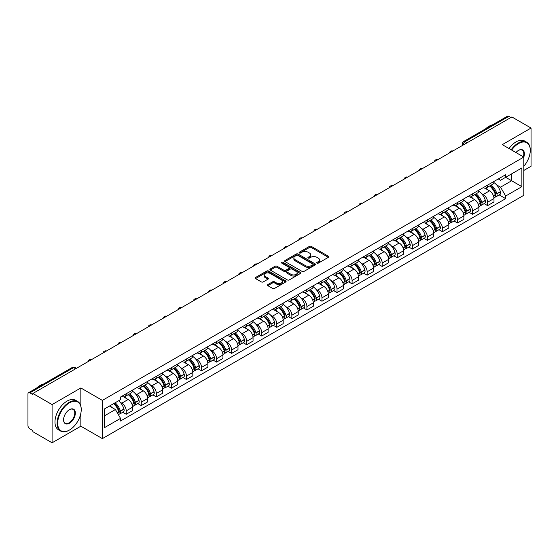 <?xml version="1.0" encoding="UTF-8"?>
<svg xmlns="http://www.w3.org/2000/svg" width="559" height="559" viewBox="0 0 559 559"><rect width="100%" height="100%" fill="white"/><g stroke="black" fill="none" stroke-linecap="round" stroke-linejoin="round"><path stroke-width="0.84" d="M316.981 263.142A0.936 0.538 0 0 0 318.309 263.142L328.371 257.329A1.342 0.776 0 0 0 328.769 256.784A1.342 0.776 0 0 0 328.371 256.239L311.321 246.393A1.342 0.776 0 0 0 309.42 246.393L299.358 252.2A0.936 0.538 0 0 0 299.079 252.584A0.936 0.538 0 0 0 299.358 252.968A0.936 0.538 0 0 0 300.686 252.968L301.986 252.214A4.29 2.474 0 0 1 308.051 252.214L309.469 253.038A4.29 2.474 0 0 1 310.727 254.785A4.29 2.474 0 0 1 309.469 256.539L308.17 257.287A0.936 0.538 0 0 0 307.89 257.671A0.936 0.538 0 0 0 308.17 258.055A0.936 0.538 0 0 0 309.497 258.055L310.797 257.301A4.29 2.474 0 0 1 316.862 257.301L318.281 258.125A4.29 2.474 0 0 1 319.538 259.872A4.29 2.474 0 0 1 318.281 261.626L316.981 262.381A0.936 0.538 0 0 0 316.708 262.758A0.936 0.538 0 0 0 316.981 263.142L316.981 262.381M267.831 284.573A1.342 0.776 0 0 0 267.44 285.118A1.342 0.776 0 0 0 267.831 285.67L272.617 288.43A1.342 0.776 0 0 0 274.511 288.43L285.691 281.974A1.342 0.776 0 0 0 286.082 281.429A1.342 0.776 0 0 0 285.691 280.884L268.634 271.031A1.342 0.776 0 0 0 266.741 271.031L255.561 277.488A1.342 0.776 0 0 0 255.17 278.033A1.342 0.776 0 0 0 255.561 278.585L261.339 281.918A1.342 0.776 0 0 0 263.233 281.918L268.02 279.158A1.342 0.776 0 0 0 268.411 278.613A1.342 0.776 0 0 0 268.02 278.061L265.155 276.412A3.585 2.068 0 0 1 264.1 274.944A3.585 2.068 0 0 1 266.315 273.037A3.585 2.068 0 0 1 270.221 273.484L281.45 279.961A3.585 2.068 0 0 1 282.498 281.429A3.585 2.068 0 0 1 280.29 283.336A3.585 2.068 0 0 1 276.384 282.889L274.511 281.813A1.342 0.776 0 0 0 272.617 281.813L267.831 284.573L267.831 285.67L272.617 282.924L272.617 281.813M102.374 400.391L80.845 387.96L52.085 404.569L32.876 393.48L511.841 116.95L531.05 128.039L502.282 144.648L523.811 157.072L102.374 400.391L102.374 438.619L523.811 195.308L523.811 157.072A8.329 4.807 -60 0 0 518.5 150.385L518.5 150.385A8.329 4.807 -60 0 0 515.95 152.537M302.084 271.415A1.342 0.776 0 0 0 303.977 271.415L315.157 264.959A1.342 0.776 0 0 0 315.549 264.414A1.342 0.776 0 0 0 315.157 263.869L298.101 254.024A1.342 0.776 0 0 0 296.207 254.024L285.027 260.48A1.342 0.776 0 0 0 284.636 261.025A1.342 0.776 0 0 0 285.027 261.57L302.084 271.415M282.134 263.345A0.936 0.538 0 0 1 283.085 263.478L283.085 262.367L300.421 272.373A1.342 0.776 0 0 1 300.812 272.925A1.342 0.776 0 0 1 300.421 273.47L289.241 279.926A1.342 0.776 0 0 1 287.347 279.926L270.29 270.074L270.29 268.984A1.342 0.776 0 0 0 269.899 269.529A1.342 0.776 0 0 0 270.29 270.074M270.29 268.984L275.077 266.224A1.342 0.776 0 0 1 276.971 266.224L283.888 270.214A1.342 0.776 0 0 0 285.782 270.214L288.961 268.383A1.342 0.776 0 0 0 289.352 267.831A1.342 0.776 0 0 0 288.961 267.286L281.757 263.128A0.936 0.538 0 0 1 281.484 262.744A0.936 0.538 0 0 1 282.064 262.248A0.936 0.538 0 0 1 283.085 262.367M52.085 404.569L52.085 442.798L32.876 431.709L32.876 430.598L29.879 428.865A2.732 1.579 -120 0 1 27.95 425.525L27.95 393.983A2.732 1.579 -120 0 1 28.516 392.732L72.244 367.487A2.732 1.579 60 0 1 73.606 367.619L29.879 392.865A2.732 1.579 -120 0 0 28.516 392.732M523.811 170.446L531.05 166.268L531.05 128.039M52.085 442.798L80.845 426.196L102.374 438.619M32.876 393.48L32.876 394.591L29.879 392.865M467.149 142.755L465.123 141.581A2.732 1.579 60 0 0 463.753 141.448L507.481 116.202A2.732 1.579 60 0 1 508.851 116.335L465.123 141.581A2.732 1.579 120 0 0 463.194 144.928L463.194 145.04M510.877 117.509L508.851 116.335M487.616 185.106A6.282 3.627 60 0 1 486.309 187.922L492.682 184.246A6.282 3.627 -120 0 0 493.981 181.43M481.565 193.596L483.172 194.525A6.282 3.627 60 0 1 487.616 202.218L493.981 198.536A6.282 3.627 -120 0 0 489.544 190.85L484.981 188.215M493.981 198.536L493.981 201.939L487.616 205.614L484.157 203.623M486.309 187.922A6.282 3.627 60 0 1 483.221 187.642M487.616 202.218L487.616 205.614M472.558 193.798A6.282 3.627 60 0 1 471.251 196.621L477.624 192.939A6.282 3.627 -120 0 0 478.923 190.123M469.099 212.315L472.558 214.307L478.923 210.631L478.923 207.228A6.282 3.627 -120 0 0 474.486 199.542L469.923 196.908M471.251 196.621A6.282 3.627 60 0 1 468.162 196.335M466.506 202.288L468.114 203.217A6.282 3.627 60 0 1 472.558 210.911L472.558 214.307M457.493 202.491A6.282 3.627 60 0 1 456.193 205.314L462.566 201.631A6.282 3.627 -120 0 0 463.865 198.815M454.041 221.008L457.5 222.999L463.865 219.324L463.865 215.928A6.282 3.627 -120 0 0 459.428 208.234L454.865 205.6M456.193 205.314A6.282 3.627 60 0 1 453.104 205.027M451.448 210.988L453.056 211.91A6.282 3.627 60 0 1 457.5 219.603L457.5 222.999M442.435 211.19A6.282 3.627 60 0 1 441.135 214.006L447.507 210.331A6.282 3.627 -120 0 0 448.807 207.508M438.983 229.7L442.435 231.699L448.807 228.016L448.807 224.62A6.282 3.627 -120 0 0 444.37 216.927L439.807 214.293M441.135 214.006A6.282 3.627 60 0 1 438.046 213.72M436.39 219.68L437.997 220.602A6.282 3.627 60 0 1 442.435 228.296L442.435 231.699M427.376 219.883A6.282 3.627 60 0 1 426.077 222.699L432.449 219.023A6.282 3.627 -120 0 0 433.749 216.2M423.925 238.393L427.376 240.391L433.749 236.709L433.749 233.313A6.282 3.627 -120 0 0 429.312 225.619L424.749 222.992M426.077 222.699A6.282 3.627 60 0 1 422.988 222.419M421.332 228.372L422.939 229.302A6.282 3.627 60 0 1 427.376 236.988L427.376 240.391M412.318 228.575A6.282 3.627 60 0 1 411.019 231.391L417.391 227.716A6.282 3.627 -120 0 0 418.691 224.9M408.867 247.092L412.318 249.083L418.691 245.408L418.691 242.005A6.282 3.627 -120 0 0 414.254 234.312L409.691 231.685M411.019 231.391A6.282 3.627 60 0 1 407.93 231.112M406.274 237.065L407.881 237.994A6.282 3.627 60 0 1 412.318 245.687L412.318 249.083M397.26 237.268A6.282 3.627 60 0 1 395.961 240.091L402.333 236.408A6.282 3.627 -120 0 0 403.633 233.592M393.809 255.784L397.26 257.776L403.633 254.1L403.633 250.698A6.282 3.627 -120 0 0 399.196 243.011L394.633 240.377M395.961 240.091A6.282 3.627 60 0 1 392.872 239.804M391.216 245.757L392.823 246.687A6.282 3.627 60 0 1 397.26 254.38L397.26 257.776M382.202 245.96A6.282 3.627 60 0 1 380.903 248.783L387.275 245.101A6.282 3.627 -120 0 0 388.575 242.285M378.75 264.477L382.202 266.468L388.575 262.793L388.575 259.397A6.282 3.627 -120 0 0 384.138 251.704L379.575 249.069M380.903 248.783A6.282 3.627 60 0 1 377.814 248.496M376.158 254.457L377.765 255.379A6.282 3.627 60 0 1 382.202 263.072L382.202 266.468M367.144 254.659A6.282 3.627 60 0 1 365.845 257.475L372.217 253.8A6.282 3.627 -120 0 0 373.517 250.977M363.692 273.169L367.144 275.168L373.517 271.485L373.517 268.089A6.282 3.627 -120 0 0 369.08 260.396L364.517 257.762M365.845 257.475A6.282 3.627 60 0 1 362.756 257.189M361.1 263.149L362.707 264.072A6.282 3.627 60 0 1 367.144 271.765L367.144 275.168M352.086 263.352A6.282 3.627 60 0 1 350.786 266.168L357.159 262.492A6.282 3.627 -120 0 0 358.459 259.669M348.634 281.862L352.086 283.86L358.459 280.178L358.459 276.782A6.282 3.627 -120 0 0 354.022 269.089L349.459 266.454M350.786 266.168A6.282 3.627 60 0 1 347.698 265.888M346.042 271.842L347.649 272.771A6.282 3.627 60 0 1 352.086 280.457L352.086 283.86M337.028 272.044A6.282 3.627 60 0 1 335.728 274.86L342.101 271.185A6.282 3.627 -120 0 0 343.401 268.369M333.576 290.561L337.028 292.553L343.401 288.877L343.401 285.474A6.282 3.627 -120 0 0 338.964 277.781L334.401 275.154M335.728 274.86A6.282 3.627 60 0 1 332.64 274.581M330.984 280.534L332.591 281.463A6.282 3.627 60 0 1 337.028 289.15L337.028 292.553M321.97 280.737A6.282 3.627 60 0 1 320.67 283.56L327.043 279.877A6.282 3.627 -120 0 0 328.343 277.061M318.518 299.254L321.97 301.245L328.343 297.57L328.343 294.167A6.282 3.627 -120 0 0 323.906 286.481L319.343 283.846M320.67 283.56A6.282 3.627 60 0 1 317.582 283.273M315.926 289.227L317.533 290.156A6.282 3.627 60 0 1 321.97 297.849L321.97 301.245M306.912 289.429A6.282 3.627 60 0 1 305.612 292.252L311.985 288.57A6.282 3.627 -120 0 0 313.285 285.754M303.46 307.946L306.912 309.938L313.285 306.262L313.285 302.859A6.282 3.627 -120 0 0 308.847 295.173L304.285 292.539M305.612 292.252A6.282 3.627 60 0 1 302.524 291.966M300.868 297.926L302.475 298.848A6.282 3.627 60 0 1 306.912 306.542L306.912 309.938M291.854 298.129A6.282 3.627 60 0 1 290.554 300.945L296.927 297.269A6.282 3.627 -120 0 0 298.226 294.446M288.402 316.639L291.854 318.637L298.226 314.955L298.226 311.559A6.282 3.627 -120 0 0 293.789 303.865L289.227 301.231M290.554 300.945A6.282 3.627 60 0 1 287.466 300.658M285.81 306.618L287.417 307.541A6.282 3.627 60 0 1 291.854 315.234L291.854 318.637M276.796 306.821A6.282 3.627 60 0 1 275.496 309.637L281.869 305.962A6.282 3.627 -120 0 0 283.168 303.139M273.344 325.331L276.796 327.329L283.168 323.647L283.168 320.251A6.282 3.627 -120 0 0 278.724 312.558L274.169 309.924M275.496 309.637A6.282 3.627 60 0 1 272.408 309.358M270.752 315.311L272.359 316.24A6.282 3.627 60 0 1 276.796 323.927L276.796 327.329M261.738 315.514A6.282 3.627 60 0 1 260.438 318.33L266.811 314.654A6.282 3.627 -120 0 0 268.11 311.838M258.286 334.03L261.738 336.022L268.11 332.346L268.11 328.944A6.282 3.627 -120 0 0 263.666 321.25L259.11 318.623M260.438 318.33A6.282 3.627 60 0 1 257.35 318.05M255.694 324.003L257.301 324.933A6.282 3.627 60 0 1 261.738 332.619L261.738 336.022M246.68 324.206A6.282 3.627 60 0 1 245.38 327.029L251.753 323.347A6.282 3.627 -120 0 0 253.052 320.531M243.228 342.723L246.68 344.714L253.052 341.039L253.052 337.636A6.282 3.627 -120 0 0 248.608 329.95L244.052 327.315M245.38 327.029A6.282 3.627 60 0 1 242.292 326.742M240.636 332.696L242.243 333.625A6.282 3.627 60 0 1 246.68 341.318L246.68 344.714M231.622 332.898A6.282 3.627 60 0 1 230.322 335.721L236.695 332.039A6.282 3.627 -120 0 0 237.994 329.223M228.17 351.415L231.622 353.407L237.994 349.731L237.994 346.328A6.282 3.627 -120 0 0 233.55 338.642L228.994 336.008M230.322 335.721A6.282 3.627 60 0 1 227.233 335.435M225.577 341.388L227.185 342.318A6.282 3.627 60 0 1 231.622 350.011L231.622 353.407M216.564 341.598A6.282 3.627 60 0 1 215.264 344.414L221.637 340.738A6.282 3.627 -120 0 0 222.936 337.916M213.112 360.108L216.564 362.106L222.936 358.424L222.936 355.028A6.282 3.627 -120 0 0 218.492 347.335L213.936 344.7M215.264 344.414A6.282 3.627 60 0 1 212.175 344.127M210.519 350.088L212.127 351.01A6.282 3.627 60 0 1 216.564 358.703L216.564 362.106M201.506 350.29A6.282 3.627 60 0 1 200.206 353.106L206.578 349.431A6.282 3.627 -120 0 0 207.878 346.608M198.054 368.8L201.506 370.799L207.878 367.116L207.878 363.72A6.282 3.627 -120 0 0 203.434 356.027L198.878 353.393M200.206 353.106A6.282 3.627 60 0 1 197.117 352.827M195.461 358.78L197.068 359.71A6.282 3.627 60 0 1 201.506 367.396L201.506 370.799M186.447 358.983A6.282 3.627 60 0 1 185.148 361.799L191.52 358.123A6.282 3.627 -120 0 0 192.82 355.307M182.996 377.493L186.447 379.491L192.82 375.816L192.82 372.413A6.282 3.627 -120 0 0 188.376 364.72L183.82 362.092M185.148 361.799A6.282 3.627 60 0 1 182.059 361.519M180.403 367.473L182.01 368.402A6.282 3.627 60 0 1 186.447 376.088L186.447 379.491M171.389 367.675A6.282 3.627 60 0 1 170.09 370.491L176.462 366.816A6.282 3.627 -120 0 0 177.762 364M167.938 386.192L171.389 388.184L177.762 384.508L177.762 381.105A6.282 3.627 -120 0 0 173.318 373.419L168.762 370.785M170.09 370.491A6.282 3.627 60 0 1 166.994 370.212M165.345 376.165L166.952 377.094A6.282 3.627 60 0 1 171.389 384.788L171.389 388.184M156.331 376.368A6.282 3.627 60 0 1 155.032 379.191L161.404 375.508A6.282 3.627 -120 0 0 162.704 372.692M152.88 394.885L156.331 396.876L162.704 393.201L162.704 389.798A6.282 3.627 -120 0 0 158.26 382.111L153.704 379.477M155.032 379.191A6.282 3.627 60 0 1 151.936 378.904M150.287 384.858L151.894 385.787A6.282 3.627 60 0 1 156.331 393.48L156.331 396.876M141.273 385.06A6.282 3.627 60 0 1 139.974 387.883L146.346 384.201A6.282 3.627 -120 0 0 147.646 381.385M137.821 403.577L141.273 405.575L147.646 401.893L147.646 398.497A6.282 3.627 -120 0 0 143.202 390.804L138.646 388.17M139.974 387.883A6.282 3.627 60 0 1 136.878 387.597M135.229 393.557L136.836 394.479A6.282 3.627 60 0 1 141.273 402.173L141.273 405.575M126.215 393.76A6.282 3.627 60 0 1 124.916 396.576L131.288 392.9A6.282 3.627 -120 0 0 132.588 390.077M122.763 412.269L126.215 414.268L132.588 410.586L132.588 407.19A6.282 3.627 -120 0 0 128.144 399.496L123.588 396.862M124.916 396.576A6.282 3.627 60 0 1 121.82 396.296M120.171 402.249L121.771 403.179A6.282 3.627 60 0 1 126.215 410.865L126.215 414.268M498.279 178.95L500.55 180.257L521.882 167.945L511.646 173.849L511.646 180.76L500.55 187.167L496.623 184.903M104.302 415.938L115.406 409.53L120.52 418.391L104.302 427.754L104.302 409.027L120.52 399.664L120.52 397.044L505.664 174.688L505.664 177.301L521.882 186.664L505.664 196.027L500.55 187.167M521.882 167.945L521.882 186.664M120.52 418.391L120.52 421.011L505.664 198.648L505.664 196.027M80.845 387.96L80.845 406.03M80.845 413.318L80.845 426.196M115.406 409.53L109.417 406.072M499.215 194.923L505.664 198.648M317.351 263.275L318.281 262.737A4.29 2.474 0 0 0 319.538 260.99L319.538 259.872M310.727 254.785L310.727 255.903A4.29 2.474 0 0 1 309.469 257.65L308.54 258.188M328.357 257.343L311.321 247.504A1.342 0.776 0 0 0 309.42 247.504L299.729 253.101M315.136 264.973L298.101 255.135A1.342 0.776 0 0 0 296.207 255.135L285.041 261.584M312.788 264.798A0.936 0.538 0 0 0 313.061 264.414A0.936 0.538 0 0 0 312.788 264.03L297.814 255.386A0.936 0.538 0 0 0 296.494 255.386L295.117 256.183A4.29 2.474 0 0 0 293.859 257.93A4.29 2.474 0 0 0 295.117 259.683L305.347 265.588A4.29 2.474 0 0 0 311.412 265.588L312.788 264.798L312.788 265.909A0.936 0.538 0 0 0 313.061 265.532L313.061 264.414M293.859 257.93L293.859 259.048A4.29 2.474 0 0 0 295.117 260.801L295.117 259.683M312.788 265.909L311.412 266.706A4.29 2.474 0 0 1 305.347 266.706L295.117 260.801M270.311 270.088L275.077 267.335L275.077 266.224M289.352 267.831L289.352 268.949A1.342 0.776 0 0 1 288.961 269.494L285.782 271.332A1.342 0.776 0 0 1 283.888 271.332L276.971 267.335A1.342 0.776 0 0 0 275.077 267.335M283.085 263.478L300.407 273.477M291.064 274.357A3.585 2.068 0 0 0 294.97 274.804A3.585 2.068 0 0 0 297.185 272.897A3.585 2.068 0 0 0 296.137 271.429L292.182 269.145A1.342 0.776 0 0 0 290.282 269.145L287.109 270.982A1.342 0.776 0 0 0 286.718 271.527A1.342 0.776 0 0 0 287.109 272.072L291.064 274.357L291.064 275.475A3.585 2.068 0 0 0 294.97 275.922A3.585 2.068 0 0 0 297.185 274.008L297.185 272.897M286.718 271.527L286.718 272.638A1.342 0.776 0 0 0 287.109 273.19L287.109 272.072M291.064 275.475L287.109 273.19M282.498 281.429L282.498 282.54A3.585 2.068 0 0 1 280.29 284.454A3.585 2.068 0 0 1 276.384 284.007L274.511 282.924A1.342 0.776 0 0 0 272.617 282.924M264.1 274.944L264.1 276.062A3.585 2.068 0 0 0 265.155 277.523L265.155 276.412M268.02 278.061L268.02 279.158L265.155 277.523M285.691 280.884L285.691 281.974L268.634 272.149A1.342 0.776 0 0 0 266.741 272.149L255.575 278.592L255.561 277.488M489.984 185.805A8.602 4.968 60 0 1 490.026 185.833A8.602 4.968 60 0 1 495.686 193.547L495.735 193.728A1.67 0.964 60 0 1 495.47 195.042A1.67 0.964 60 0 1 495.435 195.056M489.607 186.021A10.376 5.988 60 0 1 495.309 194.581L495.358 194.763A3.445 1.991 60 0 1 494.813 197.467L493.96 197.963M495.407 196.705A3.445 1.991 -120 0 0 496.357 196.579A3.445 1.991 -120 0 0 496.902 193.868L496.853 193.694A10.376 5.988 -120 0 0 491.151 185.134M493.856 182.527A10.376 5.988 60 0 1 500.375 191.66L500.424 191.835A3.445 1.991 60 0 1 499.879 194.539L496.357 196.579M486.064 188.048A10.376 5.988 60 0 1 488.238 190.088M493.276 190.102L494.603 190.871M474.926 194.497A8.602 4.968 60 0 1 474.968 194.525A8.602 4.968 60 0 1 480.628 202.239L480.677 202.421A1.67 0.964 60 0 1 480.412 203.735A1.67 0.964 60 0 1 480.377 203.756M474.549 194.714A10.376 5.988 60 0 1 480.251 203.28L480.3 203.455A3.445 1.991 60 0 1 479.755 206.159L478.902 206.655M480.349 205.398A3.445 1.991 -120 0 0 481.299 205.272A3.445 1.991 -120 0 0 481.844 202.561L481.795 202.386A10.376 5.988 -120 0 0 476.093 193.826M478.797 191.227A10.376 5.988 60 0 1 485.317 200.353L485.366 200.527A3.445 1.991 60 0 1 484.821 203.238L481.299 205.272M471.006 196.74A10.376 5.988 60 0 1 473.18 198.787M478.218 198.801L479.545 199.563M459.868 203.197A8.602 4.968 60 0 1 459.91 203.217A8.602 4.968 60 0 1 465.57 210.939L465.619 211.113A1.67 0.964 60 0 1 465.354 212.427A1.67 0.964 60 0 1 465.319 212.448M459.491 203.413A10.376 5.988 60 0 1 465.193 211.973L465.242 212.147A3.445 1.991 60 0 1 464.697 214.859L463.837 215.348M465.284 214.09A3.445 1.991 -120 0 0 466.241 213.964A3.445 1.991 -120 0 0 466.786 211.26L466.737 211.078A10.376 5.988 -120 0 0 461.035 202.519M463.739 199.919A10.376 5.988 60 0 1 470.259 209.045L470.308 209.22A3.445 1.991 60 0 1 469.763 211.931L466.241 213.964M455.948 205.433A10.376 5.988 60 0 1 458.121 207.48M463.159 207.494L464.487 208.255M444.81 211.889A8.602 4.968 60 0 1 444.852 211.91A8.602 4.968 60 0 1 450.512 219.631L450.561 219.806A1.67 0.964 60 0 1 450.295 221.119A1.67 0.964 60 0 1 450.261 221.14M444.433 212.106A10.376 5.988 60 0 1 450.135 220.665L450.184 220.84A3.445 1.991 60 0 1 449.639 223.551L448.779 224.047M450.226 222.789A3.445 1.991 -120 0 0 451.183 222.657A3.445 1.991 -120 0 0 451.728 219.953L451.679 219.771A10.376 5.988 -120 0 0 445.977 211.211M448.681 208.612A10.376 5.988 60 0 1 455.201 217.737L455.25 217.919A3.445 1.991 60 0 1 454.705 220.623L451.183 222.657M440.89 214.125A10.376 5.988 60 0 1 443.056 216.172M448.101 216.186L449.429 216.948M429.752 220.581A8.602 4.968 60 0 1 429.794 220.602A8.602 4.968 60 0 1 435.454 228.324L435.503 228.498A1.67 0.964 60 0 1 435.237 229.812A1.67 0.964 60 0 1 435.202 229.833M429.375 220.798A10.376 5.988 60 0 1 435.077 229.358L435.126 229.539A3.445 1.991 60 0 1 434.581 232.244L433.721 232.74M435.168 231.482A3.445 1.991 -120 0 0 436.125 231.349A3.445 1.991 -120 0 0 436.67 228.645L436.621 228.463A10.376 5.988 -120 0 0 430.919 219.904M433.623 217.304A10.376 5.988 60 0 1 440.143 226.43L440.192 226.612A3.445 1.991 60 0 1 439.647 229.316L436.125 231.349M425.832 222.817A10.376 5.988 60 0 1 427.998 224.865M433.043 224.879L434.371 225.647M414.694 229.274A8.602 4.968 60 0 1 414.736 229.302A8.602 4.968 60 0 1 420.396 237.016L420.445 237.198A1.67 0.964 60 0 1 420.179 238.511A1.67 0.964 60 0 1 420.144 238.525M414.317 229.49A10.376 5.988 60 0 1 420.019 238.05L420.068 238.232A3.445 1.991 60 0 1 419.523 240.936L418.663 241.432M420.109 240.174A3.445 1.991 -120 0 0 421.067 240.049A3.445 1.991 -120 0 0 421.612 237.337L421.563 237.163A10.376 5.988 -120 0 0 415.861 228.603M418.565 225.997A10.376 5.988 60 0 1 425.085 235.129L425.133 235.304A3.445 1.991 60 0 1 424.588 238.008L421.067 240.049M410.774 231.517A10.376 5.988 60 0 1 412.94 233.557M417.985 233.571L419.313 234.34M523.811 166.261A16.651 9.615 120 0 0 530.274 150.385A16.651 9.615 120 0 0 518.5 143.586A16.651 9.615 120 0 0 511.667 150.064M511.171 149.777A17.063 9.852 -60 0 1 518.214 143.083A17.063 9.852 -60 0 1 526.746 142.238A17.063 9.852 -60 0 1 530.274 150.05A17.063 9.852 -60 0 1 530.274 150.224M523.301 156.779A7.917 4.57 120 0 0 522.169 150.161A7.917 4.57 120 0 0 518.354 150.476M485.61 128.829A17.063 9.852 -60 0 1 489.062 126.257A17.063 9.852 -60 0 1 492.507 124.846M509.046 148.547A17.063 9.852 -60 0 1 516.09 141.86A17.063 9.852 -60 0 1 524.621 141.015L526.746 142.238M69.169 430.206L69.456 430.039A16.651 9.615 120 0 0 81.23 409.642A16.651 9.615 120 0 0 69.456 402.843A16.651 9.615 120 0 0 57.682 423.24A16.651 9.615 120 0 0 69.456 430.039L69.169 430.206A17.063 9.852 -60 0 1 60.638 431.052A17.063 9.852 -60 0 1 58.017 417.377A17.063 9.852 -60 0 1 69.169 402.34A17.063 9.852 -60 0 1 77.701 401.495A17.063 9.852 -60 0 1 81.23 409.307A17.063 9.852 -60 0 1 81.23 409.474M69.456 409.642L69.456 409.642A8.329 4.807 -60 0 1 75.346 413.038A8.329 4.807 -60 0 1 69.456 423.24A8.329 4.807 -60 0 1 63.565 419.837A8.329 4.807 -60 0 1 69.456 409.642L69.456 409.642M63.572 419.669A7.917 4.57 120 0 0 65.207 423.128A7.917 4.57 120 0 0 69.169 422.737A7.917 4.57 120 0 0 74.34 415.756A7.917 4.57 120 0 0 73.124 409.419A7.917 4.57 120 0 0 69.309 409.726M36.566 388.079A17.063 9.852 -60 0 1 40.017 385.507A17.063 9.852 -60 0 1 43.462 384.096M60.638 431.052L58.513 429.822A17.063 9.852 -60 0 1 55.893 416.148A17.063 9.852 -60 0 1 67.045 401.11A17.063 9.852 -60 0 1 75.577 400.265L77.701 401.495M399.636 237.966A8.602 4.968 60 0 1 399.678 237.994A8.602 4.968 60 0 1 405.338 245.708L405.387 245.89A1.67 0.964 60 0 1 405.121 247.204A1.67 0.964 60 0 1 405.086 247.225M399.259 238.183A10.376 5.988 60 0 1 404.961 246.743L405.009 246.924A3.445 1.991 60 0 1 404.464 249.628L403.605 250.125M405.051 248.867A3.445 1.991 -120 0 0 406.009 248.741A3.445 1.991 -120 0 0 406.554 246.03L406.505 245.855A10.376 5.988 -120 0 0 400.803 237.296M403.5 234.696A10.376 5.988 60 0 1 410.026 243.822L410.075 243.997A3.445 1.991 60 0 1 409.53 246.708L406.009 248.741M395.716 240.209A10.376 5.988 60 0 1 397.882 242.257M402.927 242.271L404.255 243.032M384.578 246.666A8.602 4.968 60 0 1 384.62 246.687A8.602 4.968 60 0 1 390.28 254.408L390.329 254.583A1.67 0.964 60 0 1 390.063 255.896A1.67 0.964 60 0 1 390.028 255.917M384.201 246.882A10.376 5.988 60 0 1 389.902 255.442L389.951 255.617A3.445 1.991 60 0 1 389.406 258.328L388.547 258.817M389.993 257.559A3.445 1.991 -120 0 0 390.951 257.433A3.445 1.991 -120 0 0 391.496 254.729L391.447 254.548A10.376 5.988 -120 0 0 385.745 245.988M388.442 243.389A10.376 5.988 60 0 1 394.968 252.514L395.017 252.689A3.445 1.991 60 0 1 394.472 255.4L390.951 257.433M380.658 248.902A10.376 5.988 60 0 1 382.824 250.949M387.869 250.963L389.197 251.725M369.52 255.358A8.602 4.968 60 0 1 369.562 255.379A8.602 4.968 60 0 1 375.222 263.1L375.271 263.275A1.67 0.964 60 0 1 375.005 264.589A1.67 0.964 60 0 1 374.97 264.61M369.143 255.575A10.376 5.988 60 0 1 374.844 264.134L374.893 264.309A3.445 1.991 60 0 1 374.348 267.02L373.489 267.516M374.935 266.259A3.445 1.991 -120 0 0 375.893 266.126A3.445 1.991 -120 0 0 376.438 263.422L376.389 263.24A10.376 5.988 -120 0 0 370.687 254.68M373.384 252.081A10.376 5.988 60 0 1 379.91 261.207L379.959 261.388A3.445 1.991 60 0 1 379.414 264.093L375.893 266.126M365.6 257.594A10.376 5.988 60 0 1 367.766 259.642M372.811 259.656L374.139 260.417M354.455 264.051A8.602 4.968 60 0 1 354.504 264.072A8.602 4.968 60 0 1 360.164 271.793L360.213 271.967A1.67 0.964 60 0 1 359.947 273.281A1.67 0.964 60 0 1 359.912 273.302M354.085 264.267A10.376 5.988 60 0 1 359.786 272.827L359.835 273.009A3.445 1.991 60 0 1 359.29 275.713L358.431 276.209M359.877 274.951A3.445 1.991 -120 0 0 360.834 274.818A3.445 1.991 -120 0 0 361.38 272.114L361.331 271.933A10.376 5.988 -120 0 0 355.629 263.373M358.326 260.774A10.376 5.988 60 0 1 364.852 269.899L364.901 270.081A3.445 1.991 60 0 1 364.356 272.785L360.834 274.818M350.542 266.287A10.376 5.988 60 0 1 352.708 268.334M357.753 268.348L359.074 269.11M339.397 272.743A8.602 4.968 60 0 1 339.446 272.771A8.602 4.968 60 0 1 345.099 280.485L345.155 280.667A1.67 0.964 60 0 1 344.889 281.981A1.67 0.964 60 0 1 344.854 281.995M339.027 272.96A10.376 5.988 60 0 1 344.728 281.519L344.777 281.701A3.445 1.991 60 0 1 344.232 284.405L343.373 284.901M344.819 283.644A3.445 1.991 -120 0 0 345.776 283.511A3.445 1.991 -120 0 0 346.321 280.807L346.273 280.632A10.376 5.988 -120 0 0 340.571 272.072M343.268 269.466A10.376 5.988 60 0 1 349.794 278.599L349.843 278.773A3.445 1.991 60 0 1 349.298 281.477L345.776 283.511M335.484 274.986A10.376 5.988 60 0 1 337.65 277.026M342.695 277.04L344.016 277.809M324.339 281.436A8.602 4.968 60 0 1 324.388 281.463A8.602 4.968 60 0 1 330.041 289.178L330.096 289.359A1.67 0.964 60 0 1 329.831 290.673A1.67 0.964 60 0 1 329.796 290.694M323.968 281.652A10.376 5.988 60 0 1 329.67 290.212L329.719 290.394A3.445 1.991 60 0 1 329.174 293.098L328.315 293.594M329.761 292.336A3.445 1.991 -120 0 0 330.718 292.21A3.445 1.991 -120 0 0 331.263 289.499L331.214 289.324A10.376 5.988 -120 0 0 325.513 280.765M328.21 278.165A10.376 5.988 60 0 1 334.736 287.291L334.785 287.466A3.445 1.991 60 0 1 334.24 290.177L330.718 292.21M320.426 283.679A10.376 5.988 60 0 1 322.592 285.726M327.637 285.74L328.958 286.501M309.281 290.128A8.602 4.968 60 0 1 309.33 290.156A8.602 4.968 60 0 1 314.983 297.87L315.038 298.052A1.67 0.964 60 0 1 314.773 299.365A1.67 0.964 60 0 1 314.731 299.386M308.91 290.352A10.376 5.988 60 0 1 314.612 298.911L314.661 299.086A3.445 1.991 60 0 1 314.116 301.79L313.257 302.286M314.703 301.028A3.445 1.991 -120 0 0 315.66 300.903A3.445 1.991 -120 0 0 316.205 298.199L316.156 298.017A10.376 5.988 -120 0 0 310.455 289.457M313.152 286.858A10.376 5.988 60 0 1 319.678 295.984L319.727 296.158A3.445 1.991 60 0 1 319.182 298.869L315.66 300.903M305.368 292.371A10.376 5.988 60 0 1 307.534 294.418M312.579 294.432L313.899 295.194M294.223 298.827A8.602 4.968 60 0 1 294.272 298.848A8.602 4.968 60 0 1 299.924 306.57L299.98 306.744A1.67 0.964 60 0 1 299.715 308.058A1.67 0.964 60 0 1 299.673 308.079M293.852 299.044A10.376 5.988 60 0 1 299.547 307.604L299.603 307.778A3.445 1.991 60 0 1 299.058 310.49L298.199 310.979M299.645 309.728A3.445 1.991 -120 0 0 300.602 309.595A3.445 1.991 -120 0 0 301.147 306.891L301.098 306.709A10.376 5.988 -120 0 0 295.397 298.15M298.094 295.55A10.376 5.988 60 0 1 304.62 304.676L304.669 304.858A3.445 1.991 60 0 1 304.124 307.562L300.602 309.595M290.31 301.063A10.376 5.988 60 0 1 292.476 303.111M297.521 303.125L298.841 303.886M279.165 307.52A8.602 4.968 60 0 1 279.214 307.541A8.602 4.968 60 0 1 284.866 315.262L284.922 315.437A1.67 0.964 60 0 1 284.657 316.75A1.67 0.964 60 0 1 284.615 316.771M278.794 307.736A10.376 5.988 60 0 1 284.489 316.296L284.545 316.478A3.445 1.991 60 0 1 284 319.182L283.14 319.678M284.587 318.42A3.445 1.991 -120 0 0 285.544 318.288A3.445 1.991 -120 0 0 286.089 315.583L286.033 315.402A10.376 5.988 -120 0 0 280.339 306.842M283.036 304.243A10.376 5.988 60 0 1 289.562 313.368L289.611 313.55A3.445 1.991 60 0 1 289.066 316.254L285.544 318.288M275.252 309.756A10.376 5.988 60 0 1 277.418 311.803M282.463 311.817L283.783 312.579M264.107 316.212A8.602 4.968 60 0 1 264.155 316.24A8.602 4.968 60 0 1 269.808 323.954L269.864 324.136A1.67 0.964 60 0 1 269.599 325.443A1.67 0.964 60 0 1 269.557 325.464M263.729 316.429A10.376 5.988 60 0 1 269.431 324.989L269.487 325.17A3.445 1.991 60 0 1 268.942 327.874L268.082 328.371M269.529 327.113A3.445 1.991 -120 0 0 270.486 326.98A3.445 1.991 -120 0 0 271.031 324.276L270.975 324.101A10.376 5.988 -120 0 0 265.28 315.542M267.978 312.935A10.376 5.988 60 0 1 274.504 322.068L274.553 322.243A3.445 1.991 60 0 1 274.008 324.947L270.486 326.98M260.194 318.455A10.376 5.988 60 0 1 262.36 320.496M267.405 320.51L268.725 321.278M249.048 324.905A8.602 4.968 60 0 1 249.097 324.933A8.602 4.968 60 0 1 254.75 332.647L254.806 332.829A1.67 0.964 60 0 1 254.541 334.142A1.67 0.964 60 0 1 254.499 334.163M248.671 325.121A10.376 5.988 60 0 1 254.373 333.681L254.429 333.863A3.445 1.991 60 0 1 253.884 336.567L253.024 337.063M254.471 335.805A3.445 1.991 -120 0 0 255.428 335.679A3.445 1.991 -120 0 0 255.973 332.968L255.917 332.794A10.376 5.988 -120 0 0 250.215 324.234M252.92 321.628A10.376 5.988 60 0 1 259.446 330.76L259.495 330.935A3.445 1.991 60 0 1 258.95 333.646L255.428 335.679M245.135 327.148A10.376 5.988 60 0 1 247.302 329.188M252.347 329.209L253.667 329.971M233.99 333.597A8.602 4.968 60 0 1 234.032 333.625A8.602 4.968 60 0 1 239.692 341.339L239.748 341.521A1.67 0.964 60 0 1 239.483 342.835A1.67 0.964 60 0 1 239.441 342.856M233.613 333.821A10.376 5.988 60 0 1 239.315 342.381L239.371 342.555A3.445 1.991 60 0 1 238.826 345.259L237.966 345.755M239.413 344.498A3.445 1.991 -120 0 0 240.37 344.372A3.445 1.991 -120 0 0 240.915 341.668L240.859 341.486A10.376 5.988 -120 0 0 235.157 332.926M237.861 330.327A10.376 5.988 60 0 1 244.388 339.453L244.437 339.627A3.445 1.991 60 0 1 243.892 342.339L240.37 344.372M230.077 335.84A10.376 5.988 60 0 1 232.244 337.888M237.289 337.902L238.609 338.663M218.932 342.297A8.602 4.968 60 0 1 218.974 342.318A8.602 4.968 60 0 1 224.634 350.039L224.69 350.214A1.67 0.964 60 0 1 224.425 351.527A1.67 0.964 60 0 1 224.383 351.548M218.555 342.513A10.376 5.988 60 0 1 224.257 351.073L224.313 351.248A3.445 1.991 60 0 1 223.768 353.959L222.908 354.448M224.355 353.197A3.445 1.991 -120 0 0 225.312 353.064A3.445 1.991 -120 0 0 225.857 350.36L225.801 350.179A10.376 5.988 -120 0 0 220.099 341.619M222.803 339.02A10.376 5.988 60 0 1 229.33 348.145L229.379 348.327A3.445 1.991 60 0 1 228.834 351.031L225.312 353.064M215.019 344.533A10.376 5.988 60 0 1 217.185 346.58M222.23 346.594L223.551 347.356M203.874 350.989A8.602 4.968 60 0 1 203.916 351.01A8.602 4.968 60 0 1 209.576 358.731L209.632 358.906A1.67 0.964 60 0 1 209.366 360.22A1.67 0.964 60 0 1 209.325 360.241M203.497 351.206A10.376 5.988 60 0 1 209.199 359.765L209.255 359.947A3.445 1.991 60 0 1 208.71 362.651L207.85 363.147M209.297 361.89A3.445 1.991 -120 0 0 210.254 361.757A3.445 1.991 -120 0 0 210.799 359.053L210.743 358.871A10.376 5.988 -120 0 0 205.041 350.311M207.745 347.712A10.376 5.988 60 0 1 214.272 356.838L214.321 357.019A3.445 1.991 60 0 1 213.776 359.723L210.254 361.757M199.961 353.225A10.376 5.988 60 0 1 202.127 355.272M207.172 355.286L208.493 356.048M188.816 359.682A8.602 4.968 60 0 1 188.858 359.71A8.602 4.968 60 0 1 194.518 367.424L194.567 367.605A1.67 0.964 60 0 1 194.308 368.912A1.67 0.964 60 0 1 194.266 368.933M188.439 359.898A10.376 5.988 60 0 1 194.141 368.458L194.197 368.64A3.445 1.991 60 0 1 193.652 371.344L192.792 371.84M194.239 370.582A3.445 1.991 -120 0 0 195.196 370.449A3.445 1.991 -120 0 0 195.741 367.745L195.685 367.57A10.376 5.988 -120 0 0 189.983 359.011M192.687 356.404A10.376 5.988 60 0 1 199.214 365.53L199.263 365.712A3.445 1.991 60 0 1 198.718 368.416L195.196 370.449M184.903 361.925A10.376 5.988 60 0 1 187.069 363.965M192.114 363.979L193.435 364.748M173.758 368.374A8.602 4.968 60 0 1 173.8 368.402A8.602 4.968 60 0 1 179.46 376.116L179.509 376.298A1.67 0.964 60 0 1 179.25 377.611A1.67 0.964 60 0 1 179.208 377.632M173.381 368.591A10.376 5.988 60 0 1 179.083 377.15L179.139 377.332A3.445 1.991 60 0 1 178.594 380.036L177.734 380.532M179.18 379.275A3.445 1.991 -120 0 0 180.138 379.149A3.445 1.991 -120 0 0 180.683 376.438L180.627 376.263A10.376 5.988 -120 0 0 174.925 367.703M177.629 365.097A10.376 5.988 60 0 1 184.156 374.23L184.204 374.404A3.445 1.991 60 0 1 183.659 377.108L180.138 379.149M169.845 370.617A10.376 5.988 60 0 1 172.011 372.657M177.056 372.678L178.377 373.44M158.7 377.066A8.602 4.968 60 0 1 158.742 377.094A8.602 4.968 60 0 1 164.402 384.809L164.451 384.99A1.67 0.964 60 0 1 164.192 386.304A1.67 0.964 60 0 1 164.15 386.325M158.323 377.29A10.376 5.988 60 0 1 164.025 385.85L164.08 386.024A3.445 1.991 60 0 1 163.535 388.729L162.676 389.225M164.122 387.967A3.445 1.991 -120 0 0 165.08 387.841A3.445 1.991 -120 0 0 165.625 385.13L165.569 384.955A10.376 5.988 -120 0 0 159.867 376.396M162.571 373.796A10.376 5.988 60 0 1 169.097 382.922L169.146 383.097A3.445 1.991 60 0 1 168.601 385.808L165.08 387.841M154.787 379.309A10.376 5.988 60 0 1 156.953 381.357M161.998 381.371L163.319 382.132M143.642 385.766A8.602 4.968 60 0 1 143.684 385.787A8.602 4.968 60 0 1 149.344 393.508L149.393 393.683A1.67 0.964 60 0 1 149.134 394.996A1.67 0.964 60 0 1 149.092 395.017M143.265 385.983A10.376 5.988 60 0 1 148.967 394.542L149.015 394.717A3.445 1.991 60 0 1 148.477 397.428L147.618 397.917M149.064 396.666A3.445 1.991 -120 0 0 150.022 396.534A3.445 1.991 -120 0 0 150.567 393.829L150.511 393.648A10.376 5.988 -120 0 0 144.809 385.088M147.513 382.489A10.376 5.988 60 0 1 154.032 391.614L154.088 391.796A3.445 1.991 60 0 1 153.543 394.5L150.022 396.534M139.729 388.002A10.376 5.988 60 0 1 141.895 390.049M146.94 390.063L148.261 390.825M128.584 394.458A8.602 4.968 60 0 1 128.626 394.479A8.602 4.968 60 0 1 134.286 402.201L134.335 402.375A1.67 0.964 60 0 1 134.076 403.689A1.67 0.964 60 0 1 134.034 403.71M128.207 394.675A10.376 5.988 60 0 1 133.908 403.235L133.957 403.409A3.445 1.991 60 0 1 133.419 406.12L132.56 406.617M134.006 405.359A3.445 1.991 -120 0 0 134.964 405.226A3.445 1.991 -120 0 0 135.502 402.522L135.453 402.34A10.376 5.988 -120 0 0 129.751 393.781M132.455 391.181A10.376 5.988 60 0 1 138.974 400.307L139.03 400.489A3.445 1.991 60 0 1 138.485 403.193L134.964 405.226M124.671 396.694A10.376 5.988 60 0 1 126.837 398.742M131.882 398.756L133.203 399.517M113.987 403.437A8.602 4.968 60 0 1 119.228 410.893L119.277 411.075A1.67 0.964 60 0 1 119.018 412.381A1.67 0.964 60 0 1 118.976 412.402M113.554 403.689A10.376 5.988 60 0 1 118.85 411.927L118.899 412.109A3.445 1.991 60 0 1 118.431 414.771M118.948 414.051A3.445 1.991 -120 0 0 119.905 413.919A3.445 1.991 -120 0 0 120.444 411.214L120.395 411.04A10.376 5.988 -120 0 0 115.098 402.794M118.62 400.761A10.376 5.988 60 0 1 123.916 408.999L123.972 409.181A3.445 1.991 60 0 1 123.427 411.885L119.905 413.919M110.032 405.722A10.376 5.988 60 0 1 111.779 407.434M116.824 407.448L118.145 408.217M463.285 144.984L463.194 144.928A2.732 1.579 0 0 1 462.391 143.81L462.391 145.501M141.273 402.173L147.646 398.497M156.331 393.48L162.704 389.798M171.389 384.788L177.762 381.105M186.447 376.088L192.82 372.413M201.506 367.396L207.878 363.72M216.564 358.703L222.936 355.028M231.622 350.011L237.994 346.328M246.68 341.318L253.052 337.636M261.738 332.619L268.11 328.944M276.796 323.927L283.168 320.251M291.854 315.234L298.226 311.559M306.912 306.542L313.285 302.859M321.97 297.849L328.343 294.167M337.028 289.15L343.401 285.474M352.086 280.457L358.459 276.782M367.144 271.765L373.517 268.089M382.202 263.072L388.575 259.397M397.26 254.38L403.633 250.698M412.318 245.687L418.691 242.005M427.376 236.988L433.749 233.313M442.435 228.296L448.807 224.62M457.5 219.603L463.865 215.928M472.558 210.911L478.923 207.228M126.215 410.865L132.588 407.19M121.771 403.179L128.144 399.496M136.836 394.479L143.202 390.804M151.894 385.787L158.26 382.111M166.952 377.094L173.318 373.419M182.01 368.402L188.376 364.72M197.068 359.71L203.434 356.027M212.127 351.01L218.492 347.335M227.185 342.318L233.55 338.642M242.243 333.625L248.608 329.95M257.301 324.933L263.666 321.25M272.359 316.24L278.724 312.558M287.417 307.541L293.789 303.865M302.475 298.848L308.847 295.173M317.533 290.156L323.906 286.481M332.591 281.463L338.964 277.781M347.649 272.771L354.022 269.089M362.707 264.072L369.08 260.396M377.765 255.379L384.138 251.704M392.823 246.687L399.196 243.011M407.881 237.994L414.254 234.312M422.939 229.302L429.312 225.619M437.997 220.602L444.37 216.927M453.056 211.91L459.428 208.234M468.114 203.217L474.486 199.542M483.172 194.525L489.544 190.85M452.594 151.154A2.732 1.579 120 0 0 451.392 151.852M437.536 159.846A2.732 1.579 120 0 0 436.334 160.545M422.478 168.538A2.732 1.579 120 0 0 421.276 169.237M407.42 177.231A2.732 1.579 120 0 0 406.218 177.93M392.362 185.93A2.732 1.579 120 0 0 391.16 186.622M377.304 194.623A2.732 1.579 120 0 0 376.102 195.315M362.246 203.315A2.732 1.579 120 0 0 361.044 204.014M347.188 212.008A2.732 1.579 120 0 0 345.986 212.706M332.13 220.7A2.732 1.579 120 0 0 330.928 221.399M317.072 229.4A2.732 1.579 120 0 0 315.87 230.091M302.014 238.092A2.732 1.579 120 0 0 300.812 238.784M286.956 246.785A2.732 1.579 120 0 0 285.754 247.483M271.898 255.477A2.732 1.579 120 0 0 270.696 256.176M256.84 264.169A2.732 1.579 120 0 0 255.631 264.868M241.781 272.869A2.732 1.579 120 0 0 240.573 273.561M226.723 281.561A2.732 1.579 120 0 0 225.515 282.253M211.665 290.254A2.732 1.579 120 0 0 210.457 290.953M196.607 298.946A2.732 1.579 120 0 0 195.398 299.645M181.549 307.639A2.732 1.579 120 0 0 180.34 308.337M166.491 316.338A2.732 1.579 120 0 0 165.282 317.03M151.433 325.031A2.732 1.579 120 0 0 150.224 325.722M136.375 333.723A2.732 1.579 120 0 0 135.166 334.422M121.317 342.415A2.732 1.579 120 0 0 120.108 343.114M106.259 351.108A2.732 1.579 120 0 0 105.05 351.807M91.201 359.807A2.732 1.579 120 0 0 89.992 360.499M75.633 368.793L73.606 367.619A2.732 1.579 120 0 1 74.976 367.487A2.732 2.732 0 0 0 72.244 367.487M318.281 262.737L318.281 261.626M308.17 258.055L308.17 257.287M309.469 257.65L309.469 256.539M299.358 252.968L299.358 252.2M309.42 247.504L309.42 246.393M311.321 247.504L311.321 246.393M328.371 257.329L328.371 256.239M285.027 261.57L285.027 260.48M296.207 255.135L296.207 254.024M298.101 255.135L298.101 254.024M315.157 264.959L315.157 263.869M305.347 266.706L305.347 265.588M311.412 266.706L311.412 265.588M276.971 267.335L276.971 266.224M283.888 271.332L283.888 270.214M285.782 271.332L285.782 270.214M288.961 269.494L288.961 268.383M300.421 273.47L300.421 272.373M274.511 282.924L274.511 281.813M276.384 284.007L276.384 282.889M266.741 272.149L266.741 271.031M268.634 272.149L268.634 271.031M493.471 195.853L495.358 194.763M496.902 193.868L500.424 191.835M496.853 193.694L500.375 191.66M493.408 195.678L495.819 194.273M478.413 204.545L480.3 203.455M481.844 202.561L485.366 200.527M481.795 202.386L485.317 200.353M478.35 204.37L480.761 202.966M463.355 213.238L465.242 212.147M466.786 211.26L470.308 209.22M466.737 211.078L470.259 209.045M463.292 213.07L465.703 211.658M448.297 221.93L450.184 220.84M451.728 219.953L455.25 217.919M451.679 219.771L455.201 217.737M448.234 221.762L450.645 220.358M433.239 230.629L435.126 229.539M436.67 228.645L440.192 226.612M436.621 228.463L440.143 226.43M435.07 229.344L435.587 229.05M433.176 230.455L435.077 229.358M418.181 239.322L420.068 238.232M421.612 237.337L425.133 235.304M421.563 237.163L425.085 235.129M420.012 238.036L420.529 237.743M418.118 239.147L420.019 238.05M403.123 248.014L405.009 246.924M406.554 246.03L410.075 243.997M406.505 245.855L410.026 243.822M403.06 247.84L405.471 246.435M388.065 256.707L389.951 255.617M391.496 254.729L395.017 252.689M391.447 254.548L394.968 252.514M388.002 256.539L390.413 255.128M373.007 265.399L374.893 264.309M376.438 263.422L379.959 261.388M376.389 263.24L379.91 261.207M372.944 265.232L375.355 263.827M357.949 274.099L359.835 273.009M361.38 272.114L364.901 270.081M361.331 271.933L364.852 269.899M357.886 273.924L360.296 272.519M342.891 282.791L344.777 281.701M346.321 280.807L349.843 278.773M346.273 280.632L349.794 278.599M344.721 281.505L345.238 281.212M342.828 282.616L344.728 281.519M327.833 291.484L329.719 290.394M331.263 289.499L334.785 287.466M331.214 289.324L334.736 287.291M329.663 290.205L330.173 289.904M327.77 291.309L329.67 290.212M312.774 300.176L314.661 299.086M316.205 298.199L319.727 296.158M316.156 298.017L319.678 295.984M314.605 298.897L315.115 298.597M312.712 300.008L314.612 298.911M297.716 308.868L299.603 307.778M301.147 306.891L304.669 304.858M301.098 306.709L304.62 304.676M297.654 308.701L300.057 307.296M282.658 317.561L284.545 316.478M286.089 315.583L289.611 313.55M286.033 315.402L289.562 313.368M282.595 317.393L284.999 315.989M267.6 326.26L269.487 325.17M271.031 324.276L274.553 322.243M270.975 324.101L274.504 322.068M267.537 326.086L269.941 324.681M252.542 334.953L254.429 333.863M255.973 332.968L259.495 330.935M255.917 332.794L259.446 330.76M252.479 334.778L254.883 333.374M237.484 343.645L239.371 342.555M240.915 341.668L244.437 339.627M240.859 341.486L244.388 339.453M239.315 342.367L239.825 342.066M237.414 343.478L239.315 342.381M222.426 352.338L224.313 351.248M225.857 350.36L229.379 348.327M225.801 350.179L229.33 348.145M224.257 351.059L224.767 350.766M222.356 352.17L224.257 351.073M207.368 361.03L209.255 359.947M210.799 359.053L214.321 357.019M210.743 358.871L214.272 356.838M207.298 360.862L209.709 359.458M192.303 369.73L194.197 368.64M195.741 367.745L199.263 365.712M195.685 367.57L199.214 365.53M192.24 369.555L194.651 368.15M177.245 378.422L179.139 377.332M180.683 376.438L184.204 374.404M180.627 376.263L184.156 374.23M177.182 378.247L179.593 376.843M162.187 387.114L164.08 386.024M165.625 385.13L169.146 383.097M165.569 384.955L169.097 382.922M162.124 386.947L164.535 385.535M147.129 395.807L149.015 394.717M150.567 393.829L154.088 391.796M150.511 393.648L154.032 391.614M148.967 394.528L149.477 394.228M147.066 395.639L148.967 394.542M132.071 404.499L133.957 403.409M135.502 402.522L139.03 400.489M135.453 402.34L138.974 400.307M133.908 403.221L134.419 402.927M132.008 404.332L133.908 403.235M117.397 412.975L118.899 412.109M120.444 411.214L123.972 409.181M120.395 411.04L123.916 408.999M117.306 412.821L119.36 411.62M452.832 151.021A2.732 2.732 0 0 0 449.324 153.04M437.774 159.713A2.732 2.732 0 0 0 434.266 161.733M422.709 168.406A2.732 2.732 0 0 0 419.208 170.432M407.651 177.098A2.732 2.732 0 0 0 404.15 179.125M392.593 185.798A2.732 2.732 0 0 0 389.092 187.817M377.535 194.49A2.732 2.732 0 0 0 374.034 196.509M362.477 203.183A2.732 2.732 0 0 0 358.976 205.202M347.418 211.875A2.732 2.732 0 0 0 343.918 213.901M332.36 220.567A2.732 2.732 0 0 0 328.86 222.594M317.302 229.267A2.732 2.732 0 0 0 313.802 231.286M302.244 237.959A2.732 2.732 0 0 0 298.744 239.979M287.186 246.652A2.732 2.732 0 0 0 283.686 248.671M272.128 255.344A2.732 2.732 0 0 0 268.627 257.371M257.07 264.037A2.732 2.732 0 0 0 253.569 266.063M242.012 272.729A2.732 2.732 0 0 0 238.511 274.755M226.954 281.429A2.732 2.732 0 0 0 223.453 283.448M211.896 290.121A2.732 2.732 0 0 0 208.395 292.14M196.838 298.813A2.732 2.732 0 0 0 193.337 300.833M181.78 307.506A2.732 2.732 0 0 0 178.279 309.532M166.722 316.198A2.732 2.732 0 0 0 163.221 318.225M151.664 324.898A2.732 2.732 0 0 0 148.163 326.917M136.606 333.59A2.732 2.732 0 0 0 133.105 335.61M121.548 342.283A2.732 2.732 0 0 0 118.047 344.302M106.49 350.975A2.732 2.732 0 0 0 102.989 353.002M91.431 359.668A2.732 2.732 0 0 0 87.931 361.694M76.436 368.325L74.976 367.487M463.753 141.448A2.732 2.732 0 0 0 462.391 143.81"/></g></svg>
